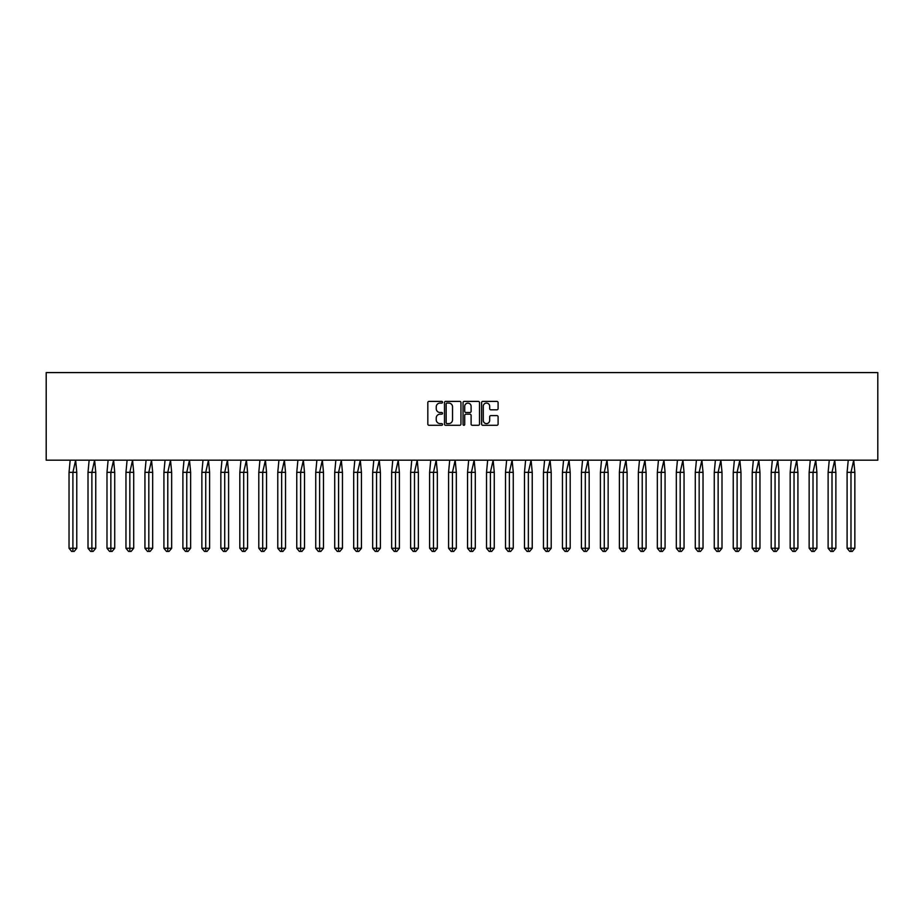 <?xml version="1.0" encoding="UTF-8"?>
<svg xmlns="http://www.w3.org/2000/svg" width="924" height="924" viewBox="0 0 924 924"><rect width="100%" height="100%" fill="white"/><g stroke="black" fill="none" stroke-linecap="round" stroke-linejoin="round"><path stroke-width="1.39" d="M442.538 402.24A0.832 0.832 0 0 0 441.695 401.397L429.013 401.397A1.19 1.19 0 0 0 427.824 402.598L427.824 424.081A1.19 1.19 0 0 0 429.013 425.283L441.695 425.283A0.832 0.832 0 0 0 442.538 424.439A0.832 0.832 0 0 0 441.695 423.608L440.055 423.608A3.823 3.823 0 0 1 436.243 419.785L436.243 417.994A3.823 3.823 0 0 1 440.055 414.171L441.695 414.171A0.832 0.832 0 0 0 442.538 413.34A0.832 0.832 0 0 0 441.695 412.508L440.055 412.508A3.823 3.823 0 0 1 436.243 408.685L436.243 406.895A3.823 3.823 0 0 1 440.055 403.072L441.695 403.072A0.832 0.832 0 0 0 442.538 402.24M496.893 409.817A1.19 1.19 0 0 0 498.094 408.627L498.094 402.598A1.19 1.19 0 0 0 496.893 401.397L482.802 401.397A1.19 1.19 0 0 0 481.612 402.598L481.612 424.081A1.19 1.19 0 0 0 482.802 425.283L496.893 425.283A1.19 1.19 0 0 0 498.094 424.081L498.094 416.805A1.19 1.19 0 0 0 496.893 415.604L490.863 415.604A1.19 1.19 0 0 0 489.674 416.805L489.674 420.42A3.199 3.199 0 0 1 486.474 423.608A3.199 3.199 0 0 1 483.287 420.42L483.287 406.26A3.199 3.199 0 0 1 486.474 403.072A3.199 3.199 0 0 1 489.674 406.26L489.674 408.627A1.19 1.19 0 0 0 490.863 409.817L496.893 409.817M46.2 460.175L877.8 460.175L877.8 372.591L46.2 372.591L46.2 460.175M460.961 402.598A1.19 1.19 0 0 0 459.759 401.397L445.668 401.397A1.19 1.19 0 0 0 444.479 402.598L444.479 424.081A1.19 1.19 0 0 0 445.668 425.283L459.759 425.283A1.19 1.19 0 0 0 460.961 424.081L460.961 402.598M464.241 401.397L478.332 401.397A1.19 1.19 0 0 1 479.521 402.598L479.521 424.081A1.19 1.19 0 0 1 478.332 425.283L472.303 425.283A1.19 1.19 0 0 1 471.101 424.081L471.101 415.373A1.19 1.19 0 0 0 469.912 414.171L465.915 414.171A1.19 1.19 0 0 0 464.714 415.373L464.714 424.439A0.832 0.832 0 0 1 463.883 425.283A0.832 0.832 0 0 1 463.039 424.439L463.039 402.598A1.19 1.19 0 0 1 464.241 401.397M446.985 403.072A0.832 0.832 0 0 0 446.153 403.904L446.153 422.776A0.832 0.832 0 0 0 446.985 423.608L448.718 423.608A3.823 3.823 0 0 0 452.541 419.785L452.541 406.895A3.823 3.823 0 0 0 448.718 403.072L446.985 403.072M471.101 406.329A3.199 3.199 0 0 0 467.914 403.13A3.199 3.199 0 0 0 464.714 406.329L464.714 411.307A1.19 1.19 0 0 0 465.915 412.508L469.912 412.508A1.19 1.19 0 0 0 471.101 411.307L471.101 406.329M74.197 551.409L72.904 551.409L72.904 548.255L76.773 548.255L74.197 551.409L71.61 551.409L69.034 548.255L69.034 472.337L72.904 472.337L75.641 460.175L70.166 460.175L69.034 472.337L69.034 548.255L72.904 548.255L72.904 472.337L76.773 472.337L75.641 460.175M76.773 548.255L76.773 472.337M93.174 551.409L91.88 551.409L91.88 548.255L95.75 548.255L93.174 551.409L90.587 551.409L88.011 548.255L88.011 472.337L91.88 472.337L94.618 460.175L89.143 460.175L88.011 472.337L88.011 548.255L91.88 548.255L91.88 472.337L95.75 472.337L94.618 460.175M112.15 551.409L110.857 551.409L110.857 548.255L114.726 548.255L112.15 551.409L109.563 551.409L106.988 548.255L106.988 472.337L110.857 472.337L113.594 460.175L108.12 460.175L106.988 472.337L106.988 548.255L110.857 548.255L110.857 472.337L114.726 472.337L113.594 460.175M131.127 551.409L129.834 551.409L129.834 548.255L133.703 548.255L131.127 551.409L128.54 551.409L125.964 548.255L125.964 472.337L129.834 472.337L132.571 460.175L127.096 460.175L125.964 472.337L125.964 548.255L129.834 548.255L129.834 472.337L133.703 472.337L132.571 460.175M150.104 551.409L148.81 551.409L148.81 548.255L152.679 548.255L150.104 551.409L147.517 551.409L144.941 548.255L144.941 472.337L148.81 472.337L151.548 460.175L146.073 460.175L144.941 472.337L144.941 548.255L148.81 548.255L148.81 472.337L152.679 472.337L151.548 460.175M169.08 551.409L167.787 551.409L167.787 548.255L171.656 548.255L169.08 551.409L166.493 551.409L163.918 548.255L163.918 472.337L167.787 472.337L170.524 460.175L165.05 460.175L163.918 472.337L163.918 548.255L167.787 548.255L167.787 472.337L171.656 472.337L170.524 460.175M95.75 548.255L95.75 472.337M114.726 548.255L114.726 472.337M133.703 548.255L133.703 472.337M152.679 548.255L152.679 472.337M171.656 548.255L171.656 472.337M188.057 551.409L186.763 551.409L186.763 548.255L190.633 548.255L188.057 551.409L185.481 551.409L182.894 548.255L182.894 472.337L186.763 472.337L189.501 460.175L184.026 460.175L182.894 472.337L182.894 548.255L186.763 548.255L186.763 472.337L190.633 472.337L189.501 460.175M190.633 548.255L190.633 472.337M207.034 551.409L205.74 551.409L205.74 548.255L209.609 548.255L207.034 551.409L204.458 551.409L201.871 548.255L201.871 472.337L205.74 472.337L208.477 460.175L203.003 460.175L201.871 472.337L201.871 548.255L205.74 548.255L205.74 472.337L209.609 472.337L208.477 460.175M209.609 548.255L209.609 472.337M226.01 551.409L224.717 551.409L224.717 548.255L228.598 548.255L226.01 551.409L223.435 551.409L220.848 548.255L220.848 472.337L224.717 472.337L227.454 460.175L221.979 460.175L220.848 472.337L220.848 548.255L224.717 548.255L224.717 472.337L228.598 472.337L227.454 460.175M228.598 548.255L228.598 472.337M244.987 551.409L243.693 551.409L243.693 548.255L247.574 548.255L244.987 551.409L242.411 551.409L239.824 548.255L239.824 472.337L243.693 472.337L246.431 460.175L240.956 460.175L239.824 472.337L239.824 548.255L243.693 548.255L243.693 472.337L247.574 472.337L246.431 460.175M247.574 548.255L247.574 472.337M263.964 551.409L262.682 551.409L262.682 548.255L266.551 548.255L263.964 551.409L261.388 551.409L258.801 548.255L258.801 472.337L262.682 472.337L265.419 460.175L259.944 460.175L258.801 472.337L258.801 548.255L262.682 548.255L262.682 472.337L266.551 472.337L265.419 460.175M266.551 548.255L266.551 472.337M282.94 551.409L281.658 551.409L281.658 548.255L285.528 548.255L282.94 551.409L280.365 551.409L277.778 548.255L277.778 472.337L281.658 472.337L284.396 460.175L278.921 460.175L277.778 472.337L277.778 548.255L281.658 548.255L281.658 472.337L285.528 472.337L284.396 460.175M285.528 548.255L285.528 472.337M301.917 551.409L300.635 551.409L300.635 548.255L304.504 548.255L301.917 551.409L299.341 551.409L296.766 548.255L296.766 472.337L300.635 472.337L303.372 460.175L297.898 460.175L296.766 472.337L296.766 548.255L300.635 548.255L300.635 472.337L304.504 472.337L303.372 460.175M304.504 548.255L304.504 472.337M320.894 551.409L319.612 551.409L319.612 548.255L323.481 548.255L320.894 551.409L318.318 551.409L315.742 548.255L315.742 472.337L319.612 472.337L322.349 460.175L316.874 460.175L315.742 472.337L315.742 548.255L319.612 548.255L319.612 472.337L323.481 472.337L322.349 460.175M323.481 548.255L323.481 472.337M339.882 551.409L338.588 551.409L338.588 548.255L342.457 548.255L339.882 551.409L337.295 551.409L334.719 548.255L334.719 472.337L338.588 472.337L341.326 460.175L335.851 460.175L334.719 472.337L334.719 548.255L338.588 548.255L338.588 472.337L342.457 472.337L341.326 460.175M342.457 548.255L342.457 472.337M358.858 551.409L357.565 551.409L357.565 548.255L361.434 548.255L358.858 551.409L356.271 551.409L353.696 548.255L353.696 472.337L357.565 472.337L360.302 460.175L354.828 460.175L353.696 472.337L353.696 548.255L357.565 548.255L357.565 472.337L361.434 472.337L360.302 460.175M361.434 548.255L361.434 472.337M377.835 551.409L376.542 551.409L376.542 548.255L380.411 548.255L377.835 551.409L375.248 551.409L372.672 548.255L372.672 472.337L376.542 472.337L379.279 460.175L373.804 460.175L372.672 472.337L372.672 548.255L376.542 548.255L376.542 472.337L380.411 472.337L379.279 460.175M380.411 548.255L380.411 472.337M396.812 551.409L395.518 551.409L395.518 548.255L399.387 548.255L396.812 551.409L394.225 551.409L391.649 548.255L391.649 472.337L395.518 472.337L398.256 460.175L392.781 460.175L391.649 472.337L391.649 548.255L395.518 548.255L395.518 472.337L399.387 472.337L398.256 460.175M399.387 548.255L399.387 472.337M415.788 551.409L414.495 551.409L414.495 548.255L418.364 548.255L415.788 551.409L413.201 551.409L410.626 548.255L410.626 472.337L414.495 472.337L417.232 460.175L411.757 460.175L410.626 472.337L410.626 548.255L414.495 548.255L414.495 472.337L418.364 472.337L417.232 460.175M418.364 548.255L418.364 472.337M434.765 551.409L433.472 551.409L433.472 548.255L437.341 548.255L434.765 551.409L432.178 551.409L429.602 548.255L429.602 472.337L433.472 472.337L436.209 460.175L430.734 460.175L429.602 472.337L429.602 548.255L433.472 548.255L433.472 472.337L437.341 472.337L436.209 460.175M437.341 548.255L437.341 472.337M453.742 551.409L452.448 551.409L452.448 548.255L456.317 548.255L453.742 551.409L451.155 551.409L448.579 548.255L448.579 472.337L452.448 472.337L455.186 460.175L449.711 460.175L448.579 472.337L448.579 548.255L452.448 548.255L452.448 472.337L456.317 472.337L455.186 460.175M456.317 548.255L456.317 472.337M472.718 551.409L471.425 551.409L471.425 548.255L475.294 548.255L472.718 551.409L470.143 551.409L467.556 548.255L467.556 472.337L471.425 472.337L474.162 460.175L468.687 460.175L467.556 472.337L467.556 548.255L471.425 548.255L471.425 472.337L475.294 472.337L474.162 460.175M475.294 548.255L475.294 472.337M491.695 551.409L490.401 551.409L490.401 548.255L494.271 548.255L491.695 551.409L489.119 551.409L486.532 548.255L486.532 472.337L490.401 472.337L493.139 460.175L487.664 460.175L486.532 472.337L486.532 548.255L490.401 548.255L490.401 472.337L494.271 472.337L493.139 460.175M494.271 548.255L494.271 472.337M510.672 551.409L509.378 551.409L509.378 548.255L513.259 548.255L510.672 551.409L508.096 551.409L505.509 548.255L505.509 472.337L509.378 472.337L512.115 460.175L506.641 460.175L505.509 472.337L505.509 548.255L509.378 548.255L509.378 472.337L513.259 472.337L512.115 460.175M513.259 548.255L513.259 472.337M529.648 551.409L528.355 551.409L528.355 548.255L532.236 548.255L529.648 551.409L527.073 551.409L524.486 548.255L524.486 472.337L528.355 472.337L531.092 460.175L525.617 460.175L524.486 472.337L524.486 548.255L528.355 548.255L528.355 472.337L532.236 472.337L531.092 460.175M532.236 548.255L532.236 472.337M548.625 551.409L547.343 551.409L547.343 548.255L551.212 548.255L548.625 551.409L546.049 551.409L543.462 548.255L543.462 472.337L547.343 472.337L550.08 460.175L544.606 460.175L543.462 472.337L543.462 548.255L547.343 548.255L547.343 472.337L551.212 472.337L550.08 460.175M551.212 548.255L551.212 472.337M567.602 551.409L566.32 551.409L566.32 548.255L570.189 548.255L567.602 551.409L565.026 551.409L562.439 548.255L562.439 472.337L566.32 472.337L569.057 460.175L563.582 460.175L562.439 472.337L562.439 548.255L566.32 548.255L566.32 472.337L570.189 472.337L569.057 460.175M570.189 548.255L570.189 472.337M586.578 551.409L585.296 551.409L585.296 548.255L589.166 548.255L586.578 551.409L584.003 551.409L581.427 548.255L581.427 472.337L585.296 472.337L588.034 460.175L582.559 460.175L581.427 472.337L581.427 548.255L585.296 548.255L585.296 472.337L589.166 472.337L588.034 460.175M589.166 548.255L589.166 472.337M605.555 551.409L604.273 551.409L604.273 548.255L608.142 548.255L605.555 551.409L602.979 551.409L600.404 548.255L600.404 472.337L604.273 472.337L607.01 460.175L601.536 460.175L600.404 472.337L600.404 548.255L604.273 548.255L604.273 472.337L608.142 472.337L607.01 460.175M608.142 548.255L608.142 472.337M624.543 551.409L623.25 551.409L623.25 548.255L627.119 548.255L624.543 551.409L621.956 551.409L619.38 548.255L619.38 472.337L623.25 472.337L625.987 460.175L620.512 460.175L619.38 472.337L619.38 548.255L623.25 548.255L623.25 472.337L627.119 472.337L625.987 460.175M627.119 548.255L627.119 472.337M643.52 551.409L642.226 551.409L642.226 548.255L646.095 548.255L643.52 551.409L640.933 551.409L638.357 548.255L638.357 472.337L642.226 472.337L644.964 460.175L639.489 460.175L638.357 472.337L638.357 548.255L642.226 548.255L642.226 472.337L646.095 472.337L644.964 460.175M646.095 548.255L646.095 472.337M662.496 551.409L661.203 551.409L661.203 548.255L665.072 548.255L662.496 551.409L659.909 551.409L657.334 548.255L657.334 472.337L661.203 472.337L663.94 460.175L658.466 460.175L657.334 472.337L657.334 548.255L661.203 548.255L661.203 472.337L665.072 472.337L663.94 460.175M665.072 548.255L665.072 472.337M681.473 551.409L680.179 551.409L680.179 548.255L684.049 548.255L681.473 551.409L678.886 551.409L676.31 548.255L676.31 472.337L680.179 472.337L682.917 460.175L677.442 460.175L676.31 472.337L676.31 548.255L680.179 548.255L680.179 472.337L684.049 472.337L682.917 460.175M684.049 548.255L684.049 472.337M700.45 551.409L699.156 551.409L699.156 548.255L703.025 548.255L700.45 551.409L697.863 551.409L695.287 548.255L695.287 472.337L699.156 472.337L701.894 460.175L696.419 460.175L695.287 472.337L695.287 548.255L699.156 548.255L699.156 472.337L703.025 472.337L701.894 460.175M703.025 548.255L703.025 472.337M719.426 551.409L718.133 551.409L718.133 548.255L722.002 548.255L719.426 551.409L716.839 551.409L714.264 548.255L714.264 472.337L718.133 472.337L720.87 460.175L715.395 460.175L714.264 472.337L714.264 548.255L718.133 548.255L718.133 472.337L722.002 472.337L720.87 460.175M722.002 548.255L722.002 472.337M738.403 551.409L737.109 551.409L737.109 548.255L740.979 548.255L738.403 551.409L735.816 551.409L733.24 548.255L733.24 472.337L737.109 472.337L739.847 460.175L734.372 460.175L733.24 472.337L733.24 548.255L737.109 548.255L737.109 472.337L740.979 472.337L739.847 460.175M740.979 548.255L740.979 472.337M757.38 551.409L756.086 551.409L756.086 548.255L759.955 548.255L757.38 551.409L754.804 551.409L752.217 548.255L752.217 472.337L756.086 472.337L758.823 460.175L753.349 460.175L752.217 472.337L752.217 548.255L756.086 548.255L756.086 472.337L759.955 472.337L758.823 460.175M759.955 548.255L759.955 472.337M776.356 551.409L775.063 551.409L775.063 548.255L778.932 548.255L776.356 551.409L773.781 551.409L771.194 548.255L771.194 472.337L775.063 472.337L777.8 460.175L772.325 460.175L771.194 472.337L771.194 548.255L775.063 548.255L775.063 472.337L778.932 472.337L777.8 460.175M778.932 548.255L778.932 472.337M795.333 551.409L794.039 551.409L794.039 548.255L797.92 548.255L795.333 551.409L792.757 551.409L790.17 548.255L790.17 472.337L794.039 472.337L796.777 460.175L791.302 460.175L790.17 472.337L790.17 548.255L794.039 548.255L794.039 472.337L797.92 472.337L796.777 460.175M797.92 548.255L797.92 472.337M814.31 551.409L813.016 551.409L813.016 548.255L816.897 548.255L814.31 551.409L811.734 551.409L809.147 548.255L809.147 472.337L813.016 472.337L815.753 460.175L810.279 460.175L809.147 472.337L809.147 548.255L813.016 548.255L813.016 472.337L816.897 472.337L815.753 460.175M816.897 548.255L816.897 472.337M833.286 551.409L832.004 551.409L832.004 548.255L835.874 548.255L833.286 551.409L830.711 551.409L828.123 548.255L828.123 472.337L832.004 472.337L834.742 460.175L829.267 460.175L828.123 472.337L828.123 548.255L832.004 548.255L832.004 472.337L835.874 472.337L834.742 460.175M835.874 548.255L835.874 472.337M852.263 551.409L850.981 551.409L850.981 548.255L854.85 548.255L852.263 551.409L849.687 551.409L847.1 548.255L847.1 472.337L850.981 472.337L853.718 460.175L848.244 460.175L847.1 472.337L847.1 548.255L850.981 548.255L850.981 472.337L854.85 472.337L853.718 460.175M854.85 548.255L854.85 472.337"/></g></svg>
